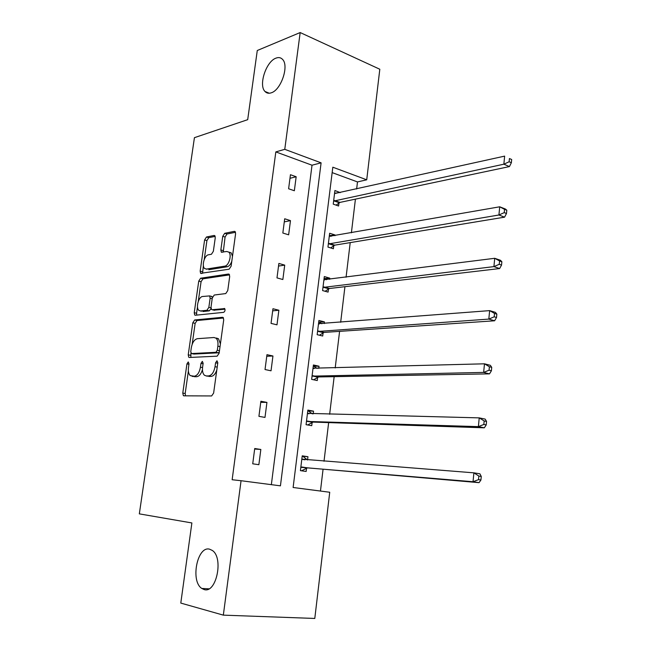 <?xml version="1.0" encoding="UTF-8"?>
<svg xmlns="http://www.w3.org/2000/svg" width="651" height="651" viewBox="0 0 651 651"><rect width="100%" height="100%" fill="white"/><g stroke="black" fill="none" stroke-linecap="round" stroke-linejoin="round"><path stroke-width="0.98" d="M271.272 92.808C281.004 90.074 289.256 65.873 282.599 59.436C280.858 57.54 278.652 57.109 275.959 58.142C266.137 61.438 258.366 85.175 264.998 91.482C266.633 93.239 268.725 93.679 271.272 92.808M204.089 589.537C216.327 593.867 223.871 557.704 212.283 550.437L209.549 549.175C197.269 545.684 190.214 581.237 201.802 588.447L204.089 589.537M188.253 361.94L186.943 363.901L182.785 393.074L183.346 395.637L183.875 395.832L211.632 395.946L213.626 393.082L217.816 362.705L216.97 360.76L215.571 362.794L215.033 366.692C213.951 372.226 211.844 375.293 208.694 375.912L206.334 375.961L204.438 375.253C202.778 373.609 202.168 370.899 202.607 367.115L203.145 363.274L202.339 361.362L200.988 363.356L200.451 367.188C199.385 372.608 197.334 375.627 194.307 376.229L190.247 375.611C188.627 374.016 188.041 371.339 188.481 367.587L189.018 363.819L188.253 361.94M215.253 237.81L214.822 235.67L214.098 235.459L206.473 237.005L204.609 239.934L200.158 271.133L200.614 273.347L229.128 269.197L231.121 266.186L235.589 233.75L235.141 231.577L234.36 231.341L224.685 233.31L222.748 236.313L220.844 249.935L221.291 252.14L226.792 251.506L228.802 252.124C232.065 254.793 228.875 265.82 224.758 266.129L206.424 269.083L204.617 268.521C201.46 266.007 204.479 255.184 208.45 254.801L211.445 254.256L213.349 251.31L215.253 237.81M223.334 615.138L180.791 603.078L191.882 522.948L139.33 513.867L194.429 137.67L247.697 119.67L257.275 50.501L300.176 32.55L379.81 69.242L366.725 179.806L332.824 167.201L293.121 487.493L329.731 492.254L314.791 618.45L223.334 615.138L241.057 480.715L280.435 485.841L321.098 162.84L284.772 149.331L300.176 32.55M271.353 484.661L312.016 165.208L275.829 151.903L232.147 479.738L241.057 480.715M275.829 151.903L284.772 149.331M194.665 319.975L192.794 322.815L188.237 354.819L188.766 357.277L189.327 357.48L217.125 356.17L219.118 353.257L223.708 319.942L223.179 317.525L222.487 317.289L194.665 319.975L197.017 320.528L195.145 323.36L192.167 344.33M194.234 312.708L198.742 281.11L200.606 278.221L228.46 274.03L229.201 274.266L229.689 276.561L227.752 290.582L225.767 293.568L214.236 295.025L212.299 297.963L211.005 307.142L211.51 309.494L212.177 309.721L224.676 308.598C225.352 310.193 225.01 311.447 223.651 312.342L195.341 315.247L194.722 315.043L194.234 312.708L196.586 313.269L197.489 306.906M334.98 235.686L335.07 234.995L329.65 233.253L327.949 247.071L333.385 248.763L333.76 245.679M324.239 323.563L324.442 321.887L318.909 320.471L317.159 334.671L322.709 336.03L323.099 332.856M313.188 413.873L313.522 411.155L307.866 410.097L306.068 424.688L311.748 425.689L312.146 422.434M320.455 491.049L323.075 469.192M324.019 461.25L328.649 422.605M329.65 414.272L334.158 376.669M335.2 367.953L339.586 331.367M340.668 322.278L344.932 286.684M346.072 277.236L350.214 242.611M351.394 232.814L355.422 199.133M356.642 188.993L357.489 181.93L332.156 172.613M307.549 459.98L307.947 456.717L302.235 455.838L300.412 470.64L306.149 471.454L306.548 468.159M318.754 368.409L319.014 366.22L313.424 364.975L311.65 379.37L317.265 380.55L317.655 377.344M329.642 279.328L329.788 278.148L324.312 276.569L322.587 290.574L328.08 292.104L328.462 288.971M340.245 192.639L334.915 190.515L333.239 204.145L338.61 206.001L338.984 202.957M357.489 181.93L366.725 179.806M312.016 165.208L321.098 162.84M296.164 176.746L294.35 190.751L288.613 188.774L290.444 174.72L296.164 176.746L289.98 178.309M290.476 220.632L288.637 234.824L282.835 233.017L284.699 218.769L290.476 220.632L284.292 221.885M284.715 265.128L282.851 279.523L276.984 277.887L278.872 263.435L284.715 265.128L278.53 266.064M278.872 310.242L276.984 324.841L271.044 323.384L272.956 308.737L278.872 310.242L272.679 310.852M272.948 355.999L271.028 370.801L265.022 369.532L266.967 354.673L272.948 355.999L266.755 356.268M266.934 402.399L264.99 417.413L258.919 416.339L260.888 401.26L266.934 402.399L260.742 402.326M260.839 449.467L258.862 464.692L252.726 463.813L254.72 448.523L260.839 449.467L254.647 449.035M307.947 456.717L302.186 456.237M313.522 411.155L307.768 410.919M319.014 366.22L313.269 366.212M324.442 321.887L318.705 322.115M329.788 278.148L324.068 278.595M335.07 234.995L329.357 235.662M340.278 192.411L334.573 193.298M193.355 376.538L192.037 376.278M202.453 369.63C201.135 373.983 199.214 376.343 196.7 376.701L194.429 376.742M207.612 376.213L206.334 375.961M216.799 370.053C215.391 374 213.495 376.107 211.111 376.392L208.751 376.441M188.375 371.005L185.177 393.513L185.535 395.841M223.513 317.997L197.017 320.528M190.914 353.159L190.857 357.407M190.743 351.711L191.516 353.566L215.912 352.297L217.304 350.254L217.865 346.161C218.288 342.491 217.703 339.855 216.116 338.243L214.033 337.503L197.351 338.691C194.356 339.431 192.338 342.45 191.304 347.756L190.743 351.711M193.616 354.014L191.516 353.566M219.281 352.061L218.321 352.818L193.892 354.071M220.412 343.883L218.516 338.789L216.425 338.04M198.27 301.405L201.069 281.72L198.742 281.11M229.567 274.86L202.941 278.84L201.069 281.72M214 310.161L225.002 309.184M202.616 296.49C198.571 296.661 195.569 307.85 198.881 310.405L200.565 310.966L206.92 310.283L208.849 307.378L210.135 298.223L209.646 295.912L202.616 296.49M201.525 311.202L200.565 310.966M211.062 308.664L209.288 310.861L202.925 311.536M212.429 297.295L211.193 296.303M196.586 313.269L196.74 315.1M207.059 269.262L206.424 269.083M231.789 261.303C230.617 264.477 229.054 266.3 227.118 266.78L208.751 269.717M232.48 256.282L231.154 252.8L228.802 252.124M235.532 232.285L227.012 234.002L225.075 237.005L223.252 252.14M203.364 265.575L202.575 273.355M215.204 236.386L208.776 237.68L206.912 240.61L204.219 259.537M307.5 459.972L302.902 456.351M301.494 470.795L307.549 467.849L479.046 482.66L473.033 481.732L473.895 472.838L301.828 459.142M300.819 467.32L473.033 481.732L478.526 479.632L480.926 480.007L481.268 476.451L478.867 476.068L478.526 479.632M478.867 476.068L473.895 472.838L479.901 473.814L481.268 476.451M480.926 480.007L479.046 482.66M312.366 413.857L308.476 411.05M307.646 424.965L313.139 422.084L484.32 427.813L478.379 426.625L479.234 417.877L307.467 413.352M306.475 421.417L478.379 426.625L483.839 424.46L486.207 424.94L486.549 421.449L484.173 420.953L483.839 424.46M484.173 420.953L479.234 417.877L485.158 419.106L486.549 421.449M486.207 424.94L484.32 427.813M317.151 368.45L313.969 366.367M313.611 379.785L318.656 376.945L489.511 373.861L483.644 372.413L484.482 363.811L313.025 368.189M312.049 376.14L483.644 372.413L489.064 370.199L491.407 370.785L491.733 367.343L489.389 366.749L489.064 370.199M489.389 366.749L484.482 363.811L490.333 365.301L491.733 367.343M491.407 370.785L489.511 373.861M321.871 323.75L319.397 322.286M319.421 335.224L324.092 332.417L494.614 320.78L488.82 319.088L489.642 310.625L318.518 323.645M317.55 331.489L488.82 319.088L494.199 316.817L496.518 317.501L496.843 314.116L494.524 313.424L494.199 316.817M494.524 313.424L489.642 310.625L495.419 312.358L496.843 314.116M496.518 317.501L494.614 320.78M326.509 279.727L324.751 278.799M325.101 291.274L329.463 288.499L499.634 268.554L493.914 266.617L494.719 258.292L323.929 279.694M322.977 287.433L493.914 266.617L499.252 264.298L501.539 265.079L501.864 261.751L499.577 260.961L499.252 264.298M499.577 260.961L494.719 258.292L500.432 260.262L501.864 261.751M501.539 265.079L499.634 268.554M331.082 236.37L330.033 235.882M330.651 247.909L334.752 245.158L504.574 217.165L498.926 214.993L499.716 206.798L329.268 236.337M328.332 243.97L498.926 214.993L504.232 212.625L506.486 213.495L506.803 210.216L504.549 209.337L504.232 212.625M504.549 209.337L499.716 206.798L505.355 209.004L506.803 210.216M506.486 213.495L504.574 217.165M336.103 205.138L339.977 202.396L509.44 166.583L503.858 164.19L504.639 156.126L334.541 193.559M333.613 201.094L503.858 164.19L509.123 161.765L511.36 162.734L511.67 159.503L509.44 158.535L509.123 161.765M509.44 158.535L511.67 159.503M511.36 162.734L509.44 166.583M188.953 364.308L186.943 363.901M217.743 363.242L215.571 362.794M203.071 363.787L200.988 363.356M196.7 376.701L194.307 376.229M202.551 367.612L200.451 367.188M211.111 376.392L208.694 375.912M217.206 367.14L215.033 366.692M185.177 393.513L182.785 393.074M223.041 317.419L222.487 317.289M190.605 355.316L188.237 354.819M195.145 323.36L192.794 322.815M218.321 352.818L215.912 352.297M219.468 350.726L217.304 350.254M220.03 346.641L217.865 346.161M202.941 278.84L200.606 278.221M229.144 274.217L228.46 274.03M214.553 310.299L212.177 309.721M224.595 308.525L224.188 308.428M209.288 310.861L206.92 310.283M210.965 307.899L208.849 307.378M212.185 298.744L210.135 298.223M227.118 266.78L224.758 266.129M223.179 250.611L220.844 249.935M225.075 237.005L222.748 236.313M227.012 234.002L224.685 233.31M235.149 231.585L234.36 231.341M202.485 271.752L200.158 271.133M206.912 240.61L204.609 239.934M208.776 237.68L206.473 237.005M214.822 235.67L214.098 235.459M306.841 468.004L301.104 467.166M307.549 467.849L301.812 467.011M304.985 459.785L302.072 459.337M312.431 422.271L306.759 421.254M313.139 422.084L307.467 421.067M309.022 413.776L307.711 413.531M317.948 377.165L312.334 375.969M318.656 376.945L313.041 375.749M314.116 368.539L313.277 368.352M323.384 332.669L317.834 331.302M324.092 332.417L318.542 331.05M319.372 323.946L318.762 323.791M328.755 288.775L323.262 287.237M329.463 288.499L323.97 286.953M324.605 279.946L324.174 279.824M334.044 245.468L328.617 243.767M334.752 245.158L329.325 243.45M339.269 202.738L333.898 200.874M339.977 202.396L334.606 200.532M184.453 395.841L183.346 395.637M189.669 357.464L188.766 357.277M218.516 338.789L216.116 338.243M211.998 296.506L209.646 295.912M195.52 315.23L194.722 315.043M222.056 252.352L221.291 252.14M201.346 273.55L200.614 273.347M208.938 588.83L201.802 588.447M269.311 93.239L264.998 91.482M304.831 459.769L302.088 459.354"/></g></svg>
